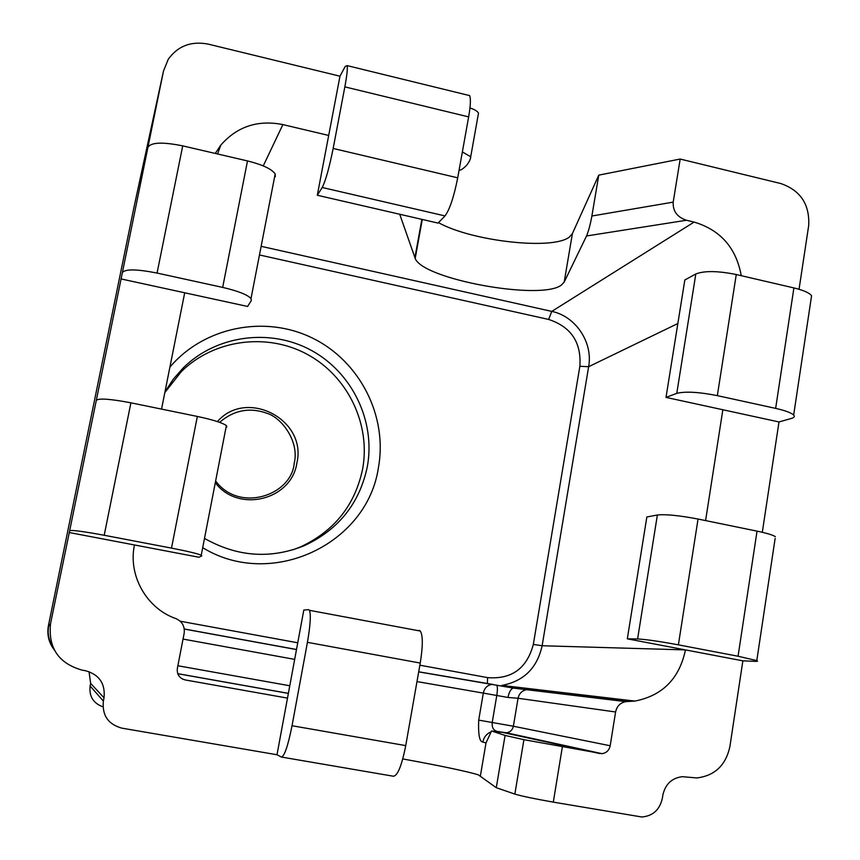 <?xml version="1.0" encoding="UTF-8"?>
<svg xmlns="http://www.w3.org/2000/svg" width="860" height="860" viewBox="0 0 860 860"><rect width="100%" height="100%" fill="white"/><g stroke="black" fill="none" stroke-linecap="round" stroke-linejoin="round"><path stroke-width="1.29" d="M89.031 671.638L90.644 683.41L104.028 697.804C105.425 683.625 99.266 674.605 85.559 670.746L82.259 670.166C58.663 663.501 48.096 648.01 50.536 623.672L69.671 530.684C72.014 529.921 83.517 531.448 104.2 535.264L171.495 548.11L197.338 416.444L130.903 402.824C110.456 398.933 98.932 398.094 96.32 400.298L163.497 71.014L168.27 59.243C177.955 45.903 191.285 40.861 208.26 44.129L339.969 76.207L345.215 66.424L347.171 65.629C347.687 68.639 346.913 75.723 344.838 86.871L468.646 116.895L457.713 177.826L333.164 148.457L344.838 86.871M399.717 214.258L415.197 258.398C422.561 279.317 541.144 300.925 561.376 285.068L564.182 282.112L586.531 235.973C588.509 231.372 590.293 224.707 591.884 216L598.775 175.128L680.185 159.046L780.945 183.588C800.585 190.49 809.83 204.497 808.679 225.621L799.047 289.283M598.775 175.128L572.416 233.554L569.567 236.876C553.464 250.507 471.861 241.327 438.482 222.654M478.117 115.315L478.504 113.144C477.515 111.23 474.666 109.499 469.969 107.951M457.713 177.826C453.908 196.94 449.673 209.647 445.007 215.924L438.062 223.095L317.308 195.252L339.969 76.207M328.692 135.45L282.886 124.593C257.839 119.647 237.145 126.484 220.816 145.103L215.247 153.435M402.781 758.928C440.739 765.873 465.883 771.151 478.203 774.774L496.274 787.695L514.85 794.092L523.923 739.686L601.946 753.661C606.408 753.005 609.149 750.371 610.181 745.749L615.599 711.983C616.867 706.157 620.286 702.695 625.843 701.631L634.852 701.072L501.885 685.409C523.729 681.281 537.145 668.059 542.133 645.742L588.638 366.704C593.174 342.495 575.705 316.254 551.776 311.395L694.106 222.073C720.465 229.975 736.182 247.852 741.255 275.684M694.106 222.073L686.43 220.246C677.142 217.139 672.735 211.098 673.197 202.132L680.185 159.046M467.56 95.094L469.657 95.61C470.893 98.76 470.549 105.855 468.646 116.895M470.527 158.595L470.71 156.767L462.368 151.919M317.308 195.252L322.21 187.501C325.607 180.837 329.251 167.818 333.164 148.457M148.049 147.2C151.177 142.276 162.733 141.846 182.718 145.877L247.497 160.927C262.623 164.733 271.846 169.076 275.178 173.956L275.329 176.655M459.068 170.301L459.885 170.033C460.874 170.258 463.024 168.797 466.335 165.625C469.108 162.185 470.57 159.229 470.71 156.767L478.504 113.144M634.852 701.072C662.522 695.686 679.389 678.626 685.452 649.902L742.868 660.835L729.904 746.544C725.829 765.282 714.8 775.741 696.826 777.945L682.346 776.688C671.811 777.967 665.307 784.137 662.834 795.199L662.34 798.327C659.728 809.787 652.89 816.011 641.829 817L553.303 802.133L562.343 746.91M705.587 520.59L722.851 409.747L778.988 421.959L762.304 532.286M811.055 299.226L811.582 295.69C809.303 292.808 803.412 290.218 793.909 287.928L736.267 274.534C717.874 270.825 704.383 270.642 695.815 273.974L676.777 393.364C685.226 391.236 698.75 391.988 717.337 395.632L775.645 408.382L793.909 287.928M722.851 409.747L666.016 397.395L684.829 279.984L695.815 273.974M69.165 532.523L134.472 544.961C127.893 575.372 146.501 608.428 175.881 618.598C182.223 621.468 184.975 626.37 184.158 633.315L177.343 668.446C176.784 674.466 179.385 678.293 185.158 679.927L287.498 698.105L276.995 754.747L281.327 757.026C284.402 756.445 287.971 746.018 292.035 725.732L405.737 745.609L420.239 663.06L307.428 642.334L292.035 725.732M247.497 160.927L222.675 287.412C238.005 290.981 247.454 294.69 251.012 298.538L251.303 300.591L247.594 306.45L121.002 278.93M184.706 292.776L161.54 409.102M122.442 272.491C125.313 268.911 136.858 269.094 157.068 273.061L182.718 145.877M222.675 287.412L157.068 273.061M778.988 421.959L791.533 418.39C794.242 417.594 794.952 416.487 793.662 415.058C791.264 412.779 785.266 410.553 775.645 408.382M742.868 660.835L755.026 661.351C757.649 661.447 758.23 661.2 756.789 660.598L775.139 538.392M666.016 397.395L676.777 393.364M171.495 548.11C187.254 551.174 197.166 553.539 201.24 555.195L201.81 555.872L198.929 557.237L134.472 544.961M287.498 698.105L303.806 610.062L308.579 609.675L309.471 610.321C311.04 614.728 310.363 625.403 307.428 642.334M104.028 697.804L103.372 701.104C101.996 715.326 108.145 724.335 121.83 728.14L276.995 754.747M197.338 416.444C212.882 419.766 222.557 422.819 226.374 425.592L226.803 426.969M480.428 775.709L485.997 742.933L491.544 730.968L505.078 735.44L523.923 739.686M627.359 701.534L513.882 688.118L491.974 684.442C487.33 685.151 484.449 688.043 483.32 693.106L416.992 681.582M738.063 656.234L757.037 531.136L698.051 519.042C679.271 515.473 665.704 514.13 657.373 515L646.849 516.989L627.316 638.829L637.604 638.958C645.817 639.388 659.405 641.345 678.389 644.85L738.063 656.234L756.789 660.598M627.316 638.829L685.452 649.902L542.133 645.742L533.329 644.409L579.866 366.285C581.521 342.463 571.104 326.843 548.626 319.436L259.462 254.958M757.037 531.136C766.765 533.168 772.893 535.017 775.397 536.672M419.078 630.348L420.379 631.068C422.969 635.626 422.926 646.29 420.239 663.06M405.737 745.609C401.76 765.658 397.632 775.86 393.364 776.225L281.757 757.101M514.85 794.092C521.654 796.134 534.479 798.811 553.303 802.133M496.274 787.695L505.078 735.44M495.306 731.355L496.338 731.054C493.156 730.011 491.791 727.108 492.232 722.357L496.79 695.461C497.639 689.913 497.596 686.474 496.661 685.162L496.37 685.022M485.997 742.933L482.847 742.051C483.771 737.428 486.276 734.128 490.34 732.15M615.599 711.983L518.064 698.255L507.991 697.46C509.077 692.042 510.851 688.914 513.302 688.097L513.882 688.118M482.847 742.051C479.504 741.89 478.128 734.58 478.708 720.11L483.32 693.106L507.991 697.46M164.83 392.59L181.277 371.649C214.119 339.259 267.202 332.444 307.461 354.449C347.795 376.347 370.853 424.173 362.64 468.926C355.04 505.099 334.357 531.082 300.591 546.863L293.11 549.755M163.497 71.014L134.214 206.153L48.44 625.564C46.805 634.519 48.719 642.581 54.191 649.773M414.907 257.688L421.873 219.364M564.182 282.112L572.416 233.554M50.536 623.672L48.697 625.629C47.311 633.573 48.805 640.915 53.169 647.655M263.257 165.894L282.886 124.593M548.626 319.436L551.776 311.395L261.139 246.325M586.531 235.973L686.43 220.246M591.884 216L673.197 202.132M579.866 366.285L588.638 366.704L677.852 323.521M445.007 215.924L322.21 187.501M50.149 625.908L48.762 625.274M96.32 400.298L69.671 530.684M547.798 742.159L548.433 741.965M736.267 274.534L717.337 395.632M182.363 678.981L185.158 679.927M288.369 693.407L177.751 673.713M130.903 402.824L104.2 535.264M169.893 367.134C204.261 326.563 265.235 314.738 312.524 338.109C359.921 361.275 387.828 416.122 378.421 467.56C367.392 544.176 271.33 589.895 202.702 547.68M180.202 621.221L297.743 642.786M419.863 665.199L487.598 677.626C511.689 679.486 526.933 668.413 533.329 644.409M599.807 753.553L498.338 731.505C503.992 732.763 501.724 732.58 491.544 730.968M504.616 732.688L506.422 732.774C510.163 732.247 512.474 730.065 513.366 726.238L478.708 720.11M610.181 745.749L513.366 726.238L518.064 698.255C519.16 693.418 522.041 690.558 526.718 689.677L527.986 689.602M90.655 683.334L90.128 685.99L103.372 701.104M296.506 649.493L184.276 628.982M493.178 684.485L418.702 671.8M289.777 685.764L177.869 665.747M90.139 685.904L90.128 685.99C88.967 696.32 93.235 703.265 102.953 706.823M164.98 391.827L173.333 379.12L183.352 367.779C216.677 334.927 270.513 328.047 311.352 350.385C352.267 372.616 375.659 421.142 367.349 466.55C359.641 503.24 338.679 529.599 304.44 545.616C270.534 559.301 237.231 556.893 204.497 538.403M487.373 683.7L487.598 677.626M657.373 515L637.604 638.958M698.051 519.042L678.389 644.85M294.668 659.373L183.04 639.077M215.301 482.729C238.252 513.485 291.712 500.025 296.915 462.831C307.235 419.777 246.669 387.957 217.408 421.583M415.197 258.398L422.271 219.45M347.171 65.629L469.657 95.61M217.558 153.972L220.816 145.103M275.178 173.956L251.012 298.538M793.662 415.058L811.582 295.69M601.946 753.661L506.422 732.774L494.532 731.118M625.843 701.631L513.302 688.097L418.691 671.864M201.24 555.195L226.374 425.592M288.379 693.353L177.73 673.649M420.379 631.068L309.471 610.321M296.485 649.569L184.287 629.058M300.591 546.863L304.44 545.616M181.277 371.649L183.352 367.779M219.612 422.335C233.834 410.166 249.529 407.113 266.718 413.198C281.887 417.648 299.517 441.696 294.238 463.11C291.637 495.435 239.316 513.173 215.634 480.976"/></g></svg>
